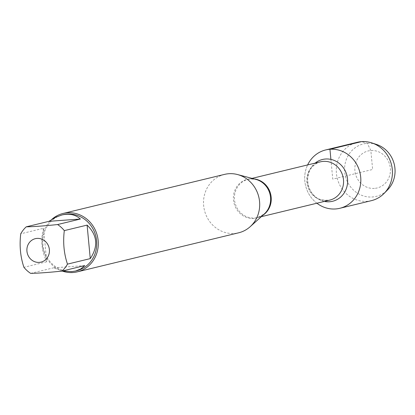 <?xml version="1.0" encoding="UTF-8"?>
<svg xmlns="http://www.w3.org/2000/svg" width="415" height="415" viewBox="0 0 415 415"><rect width="100%" height="100%" fill="white"/><g stroke="black" fill="none" stroke-linecap="round" stroke-linejoin="round"><path stroke-width="0.31" stroke-dasharray="2.08 1.56" d="M224.541 174.388A30.046 27.976 -103.6 0 0 203.952 207.91A30.046 27.976 -103.6 0 0 234.434 233.458A30.046 27.976 -103.6 0 0 238.672 232.799M316.899 203.226A30.02 27.95 76.4 0 1 307.629 164.926A30.02 27.95 76.4 0 0 316.899 203.226M62.188 271.042A30.046 27.976 76.4 0 1 42.74 247.968A30.046 27.976 76.4 0 1 51.844 219.364M43.544 228.276C40.468 239.315 41.521 250.484 46.713 261.782L43.544 228.276L20.75 233.79M46.713 261.782L23.92 267.296M84.785 265.574L53.426 267.857L62.541 270.954M30.632 273.371L53.426 267.857M76.562 270.782A28.848 26.856 76.4 0 1 72.49 271.42A28.848 26.856 76.4 0 1 43.233 246.894A28.848 26.856 76.4 0 1 62.997 214.711M371.42 200.653A30.02 27.95 76.4 0 1 367.182 201.311A30.02 27.95 76.4 0 1 336.731 175.789A30.02 27.95 76.4 0 1 357.299 142.293M376.571 144.482A26.996 25.139 -103.6 0 0 367.28 143.315A26.996 25.139 -103.6 0 0 344.704 171.976A26.996 25.139 -103.6 0 0 372.354 196.985A26.996 25.139 -103.6 0 0 387.558 189.894M374.429 188.4A19.049 17.736 76.4 0 1 356.397 161.119A19.049 17.736 76.4 0 1 387.086 158.888A19.049 17.736 76.4 0 1 374.429 188.4M330.9 159.391L332.763 179.119L372.639 169.47L370.849 150.536L367.28 143.315L361.538 141.629M252.019 178.383L248.201 179.306L250.696 178.917L255.931 179.415A19.904 18.535 -103.6 0 0 250.136 178.87A19.904 18.535 -103.6 0 0 233.489 200.004A19.904 18.535 -103.6 0 0 253.876 218.446A19.904 18.535 -103.6 0 0 264.293 213.974L257.466 217.605A19.702 18.343 76.4 0 1 235.004 202.769A19.702 18.343 76.4 0 1 248.201 179.306A19.702 18.343 76.4 0 1 250.982 178.87A19.702 18.343 76.4 0 1 254.073 178.927M262.866 215.261A19.702 18.343 76.4 0 1 257.466 217.605L261.289 216.682M320.515 161.809A19.702 18.343 -103.6 0 0 307.318 185.272A19.702 18.343 -103.6 0 0 329.78 200.108C322.367 200.549 317.465 199.283 315.073 196.321C312.869 194.765 307.37 188.861 307.66 178.253L309.108 172.043C309.709 170.129 312.64 164.184 320.515 161.809M324.369 201.415A21.502 20.019 76.4 0 1 308.07 185.09A21.502 20.019 76.4 0 1 315.104 163.121"/><path stroke-width="0.62" d="M77.273 271.851L238.672 232.799A30.046 27.976 -103.6 0 0 250.152 226.715A30.046 27.976 -103.6 0 0 258.799 197.011A30.046 27.976 -103.6 0 0 237.53 174.549A30.046 27.976 -103.6 0 0 224.541 174.388L63.142 213.44A30.046 27.976 76.4 0 1 67.386 212.776A30.046 27.976 76.4 0 1 97.862 238.324A30.046 27.976 76.4 0 1 77.273 271.851A30.046 27.976 76.4 0 1 73.03 272.515A30.046 27.976 76.4 0 1 62.188 271.042M329.941 149.275A30.02 27.95 76.4 0 1 359.961 187.461A30.02 27.95 76.4 0 1 316.899 203.226A30.02 27.95 76.4 0 0 335.585 208.958A30.02 27.95 76.4 0 0 339.823 208.294A30.02 27.95 76.4 0 0 359.93 172.541A30.02 27.95 76.4 0 0 325.702 149.94A30.02 27.95 76.4 0 0 307.629 164.926A30.02 27.95 76.4 0 1 329.941 149.275M51.844 219.364A30.046 27.976 76.4 0 1 63.142 213.44M39.295 262.389A12.066 11.231 -103.6 0 0 48.493 245.939A12.066 11.231 -103.6 0 0 30.684 241.141A12.066 11.231 -103.6 0 0 27.826 254.857A12.066 11.231 -103.6 0 0 39.295 262.389M90.268 258.612C98.438 246.339 97.385 235.17 87.103 225.106L90.268 258.612L67.474 264.127C63.931 253.56 62.873 242.391 64.304 230.621A28.848 26.856 -103.6 0 0 57.592 224.546C44.649 225.91 34.196 226.673 26.233 226.829A28.848 26.856 -103.6 0 0 20.75 233.79C19.318 245.561 20.371 256.729 23.92 267.296A28.848 26.856 -103.6 0 0 30.632 273.371C38.595 273.21 49.048 272.453 61.991 271.088A28.848 26.856 -103.6 0 0 67.474 264.127M87.103 225.106L64.304 230.621M80.386 219.032C75.577 214.638 69.424 213.284 61.928 214.97L55.392 217.367L49.027 221.314L80.386 219.032L57.592 224.546M49.027 221.314L26.233 226.829M62.541 270.954L71.546 271.649L75.499 271.042L80.749 268.956L84.785 265.574L61.991 271.088M61.928 214.97L62.997 214.711A28.848 26.856 76.4 0 1 95.886 236.431A28.848 26.856 76.4 0 1 76.562 270.782L75.499 271.042M325.702 149.94L357.299 142.293A30.02 27.95 76.4 0 1 371.871 142.926A30.02 27.95 76.4 0 1 384.088 193.426A30.02 27.95 76.4 0 1 371.42 200.653L339.823 208.294M384.088 193.426L387.558 189.894A26.996 25.139 -103.6 0 0 376.571 144.482L371.871 142.926M361.538 141.629L329.941 149.275L330.9 159.391M250.152 226.715L264.293 213.974A19.904 18.535 -103.6 0 0 270.02 194.298A19.904 18.535 -103.6 0 0 255.931 179.415L237.53 174.549M254.073 178.927A19.702 18.343 76.4 0 1 270.663 194.142A19.702 18.343 76.4 0 1 262.866 215.261M261.289 216.682L329.78 200.108A19.702 18.343 -103.6 0 0 343.278 178.128A19.702 18.343 -103.6 0 0 323.295 161.378A19.702 18.343 -103.6 0 0 320.515 161.809L252.019 178.383M315.104 163.121A21.502 20.019 76.4 0 1 325.51 159.012A21.502 20.019 76.4 0 1 347.625 181.692A21.502 20.019 76.4 0 1 324.369 201.415"/></g></svg>
